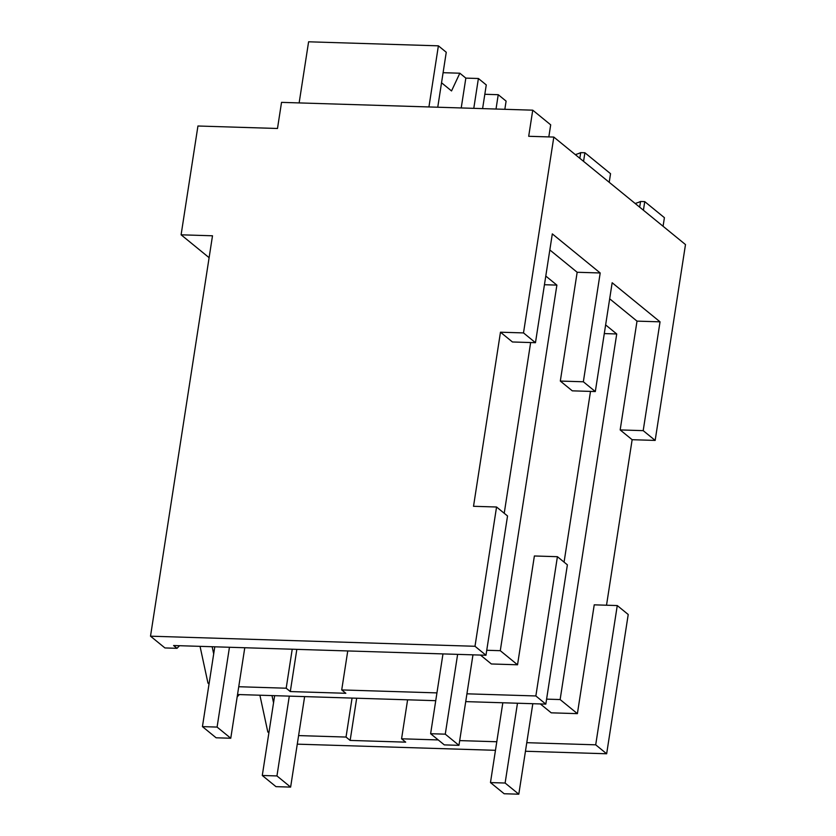 <?xml version="1.0" encoding="UTF-8"?>
<svg xmlns="http://www.w3.org/2000/svg" width="836" height="836" viewBox="0 0 836 836"><rect width="100%" height="100%" fill="white"/><g stroke="black" fill="none" stroke-linecap="round" stroke-linejoin="round"><path stroke-width="1.25" d="M150.511 636.186L474.994 646.28L496.553 507.003L473.521 506.292L500.471 332.205L523.503 332.916L553.819 137.073L528.697 136.289L532.741 110.174L281.533 102.368L277.489 128.483L197.944 126.006L181.099 234.811L212.501 235.783L150.511 636.186L164.922 647.942L177.023 648.318L179.5 645.716M474.994 646.28L485.977 655.246L173.595 645.528L177.023 648.318M212.145 646.73L213.692 653.909M485.977 655.246L507.536 515.979L496.553 507.003M200.044 646.353L207.955 683.085L209.042 683.973M259.902 695.218L267.802 731.949L268.889 732.827M207.955 683.085L209.178 683.127M466.927 693.817L535.855 695.96L545.824 704.111L465.725 701.613M436.935 692.887L341.725 689.93L345.832 693.284L290.301 691.56L286.184 688.206L238.751 686.732M435.734 700.683L237.539 694.517M286.184 688.206L292.224 649.217M523.503 332.916L535.468 342.697L552.314 233.892L600.196 272.975L583.35 381.78L560.319 381.07L572.294 390.84L595.316 391.551L612.161 282.746L660.043 321.839L637.011 321.128L620.166 429.923L632.141 439.705L655.163 440.415L685.489 244.572L553.819 137.073M560.319 381.07L577.164 272.264L549.827 249.943M500.471 332.205L512.447 341.976L535.468 342.697M530.651 342.541L504.223 513.273M535.855 695.96L557.413 556.692L534.382 555.982L517.536 664.787L500.283 650.69L556.88 285.107L545.783 276.058M590.498 391.405L564.07 562.137M526.774 742.682L595.702 744.824L617.261 605.557L594.229 604.836L577.394 713.641L560.13 699.554L616.728 333.972L605.63 324.922M606.518 605.222L632.141 439.705M609.674 298.807L637.011 321.128M583.35 381.78L595.316 391.551M655.163 440.415L643.197 430.644L660.043 321.839M532.741 110.174L550.694 124.836L548.824 136.916M181.099 234.811L209.104 257.676M663.073 226.274L664.411 217.673L644.744 201.622L643.417 210.223M525.447 751.25L606.654 753.769L628.223 614.502L617.261 605.557M297.271 744.155L495.466 750.31M496.793 741.751L459.685 740.602M438.231 739.933L401.573 738.794L405.69 742.149L350.148 740.424L346.031 737.059L298.598 735.586M267.802 731.949L269.025 731.981M595.702 744.824L606.654 753.769M272.003 695.594L273.539 702.773M237.184 696.858L239.357 694.58M557.413 556.692L567.383 564.833L545.824 704.111M341.715 689.93L347.755 650.951M517.536 664.787L491.369 663.972L480.481 655.079M290.301 691.56L296.832 649.363M600.196 272.975L577.164 272.264M556.88 285.107L544.445 284.721M500.283 650.69L486.751 650.272M616.728 333.972L604.292 333.585M560.13 699.554L546.598 699.136M540.328 703.933L551.227 712.826L577.394 713.641M401.573 738.794L407.602 699.805M643.197 430.644L620.166 429.923M583.559 161.358L584.897 152.758L610.541 173.7L609.214 182.3M584.897 152.758L580.707 152.633L579.829 158.307M644.744 201.622L640.554 201.486A82.879 22.29 8.8 0 1 635.161 203.482M639.676 207.171L640.554 201.486M350.148 740.424L356.679 698.227M346.031 737.059L352.071 698.081M580.707 152.633A82.879 22.29 8.8 0 1 575.314 154.618M457.626 654.369L445.274 734.165L458.954 745.336L472.967 654.839M458.954 745.336L444.303 744.886L430.624 733.715L445.274 734.165M442.975 653.909L430.624 733.715M517.474 703.222L505.122 783.029L518.801 794.2L532.814 703.703M518.801 794.2L504.15 793.74L490.471 782.58L505.122 783.029M502.823 702.773L490.471 782.58M229.451 647.273L217.088 727.08L230.767 738.24L244.781 647.743M230.767 738.24L216.116 737.791L202.437 726.62L217.088 727.08M214.789 646.813L202.437 726.62M289.298 696.127L276.946 775.933L290.625 787.104L304.628 696.607M290.625 787.104L275.964 786.645L262.285 775.484L276.946 775.933M274.647 695.677L262.285 775.484M437.75 107.227L446.257 52.26L438.388 45.834L308.599 41.8L299.142 102.912M438.388 45.834L428.931 106.956M443.09 72.69L459.831 73.213L451.534 90.936L441.533 82.774M482.602 108.617L486.27 84.927L478.401 78.5L465.84 78.114L459.831 73.213M478.401 78.5L473.782 108.346M465.84 78.114L461.221 107.959M484.817 94.28L498.235 94.698L496.02 109.035M504.839 109.307L506.104 101.114L498.235 94.698"/></g></svg>
